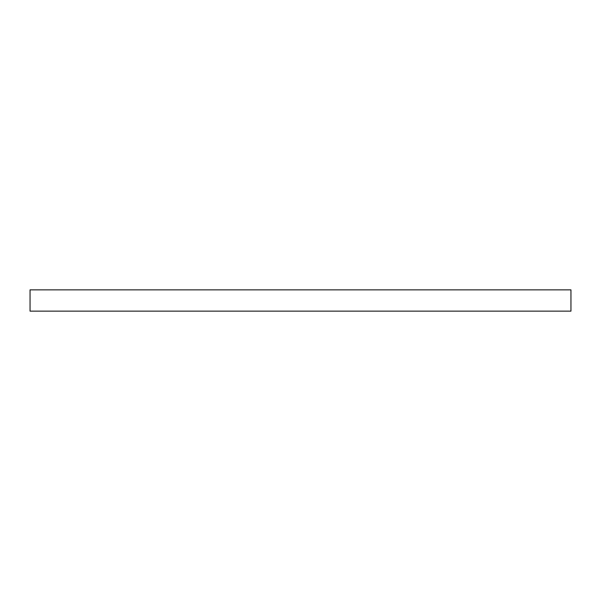 <?xml version="1.0" encoding="UTF-8"?>
<svg xmlns="http://www.w3.org/2000/svg" width="601" height="601" viewBox="0 0 601 601"><rect width="100%" height="100%" fill="white"/><g stroke="black" fill="none" stroke-linecap="round" stroke-linejoin="round"><path stroke-width="0.9" d="M30.05 289.855L30.05 311.145L570.95 311.145L570.95 289.855L30.05 289.855L30.05 311.145L570.95 311.145L570.95 289.855L30.05 289.855"/></g></svg>
